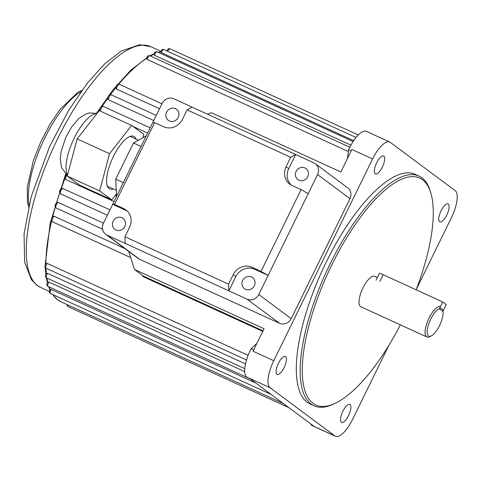 <?xml version="1.0" encoding="UTF-8"?>
<svg xmlns="http://www.w3.org/2000/svg" width="481" height="481" viewBox="0 0 481 481"><rect width="100%" height="100%" fill="white"/><g stroke="black" fill="none" stroke-linecap="round" stroke-linejoin="round"><path stroke-width="0.72" d="M416.131 289.784A124.783 43.903 114.6 0 0 430.898 193.248A124.783 43.903 114.6 0 0 422.546 179.75A124.783 43.903 114.6 0 0 331.866 264.809A124.783 43.903 114.6 0 0 313.023 403.318A124.783 43.903 114.6 0 0 334.686 403.547A124.783 43.903 114.6 0 0 400.384 324.855M334.686 403.547L332.984 404.323A126.305 44.438 -65.4 0 1 313.943 405.796A126.305 44.438 -65.4 0 1 311.063 404.088A126.305 44.438 -65.4 0 1 328.078 268.157A126.305 44.438 -65.4 0 1 419.035 176.088A126.305 44.438 -65.4 0 1 421.921 177.796A126.305 44.438 -65.4 0 1 430.375 191.456L430.898 193.248M428.463 335.985A15.218 5.357 114.6 0 0 431.108 336.009A15.218 5.357 114.6 0 0 440.013 324.579A15.218 5.357 114.6 0 0 442.839 310.365A15.218 5.357 114.6 0 0 441.823 308.718A15.218 5.357 114.6 0 0 430.76 319.089A15.218 5.357 114.6 0 0 428.463 335.985M431.108 336.009L429.407 336.784A16.739 5.892 -65.4 0 1 426.881 336.977A16.739 5.892 -65.4 0 1 426.503 336.754A16.739 5.892 -65.4 0 1 428.589 319.101A16.739 5.892 -65.4 0 1 440.548 306.433M377.387 277.519L374.747 276.31A16.739 5.892 114.6 0 0 362.698 288.516A16.739 5.892 114.6 0 0 360.437 306.529A16.739 5.892 114.6 0 0 360.822 306.758L426.881 336.977M419.035 176.088L415.151 174.308A126.305 44.438 114.6 0 0 324.194 266.378A126.305 44.438 114.6 0 0 307.173 402.308A126.305 44.438 114.6 0 0 310.059 404.016L313.943 405.796M108.417 99.789L107.696 98.882C107.618 97.571 108.213 96.284 109.494 95.01L111.267 94.841A3.042 1.07 114.6 0 0 109.379 96.465A3.042 1.07 114.6 0 0 108.417 99.789L153.746 120.533M116.534 89.063L115.813 88.101C116.246 85.077 117.442 83.82 119.396 84.325A3.042 1.07 114.6 0 0 117.598 85.81A3.042 1.07 114.6 0 0 116.534 89.063L159.524 108.736M149.928 55.79A3.042 1.07 114.6 0 0 149.862 55.748A3.042 1.07 114.6 0 0 147.132 59.464L146.567 58.387M157.161 51.894A3.042 1.07 114.6 0 0 157.089 51.852A3.042 1.07 114.6 0 0 154.443 55.261L153.842 54.341M163.919 49.585A3.042 1.07 114.6 0 0 163.847 49.543A3.042 1.07 114.6 0 0 161.297 52.633L160.648 51.87M383.844 156.091A9.891 3.481 114.6 0 0 383.616 155.952A9.891 3.481 114.6 0 0 376.497 163.167A9.891 3.481 114.6 0 0 375.162 173.809A9.891 3.481 114.6 0 0 375.39 173.942A9.891 3.481 114.6 0 0 382.509 166.733A9.891 3.481 114.6 0 0 383.844 156.091M285.624 356.583A9.891 3.481 114.6 0 0 285.395 356.451A9.891 3.481 114.6 0 0 278.271 363.66A9.891 3.481 114.6 0 0 276.942 374.308A9.891 3.481 114.6 0 0 277.164 374.44A9.891 3.481 114.6 0 0 284.289 367.231A9.891 3.481 114.6 0 0 285.624 356.583M350.048 404.515A9.891 3.481 114.6 0 0 349.819 404.383A9.891 3.481 114.6 0 0 342.7 411.592A9.891 3.481 114.6 0 0 341.366 422.24A9.891 3.481 114.6 0 0 341.588 422.372A9.891 3.481 114.6 0 0 348.713 415.163A9.891 3.481 114.6 0 0 350.048 404.515M448.268 204.016A9.891 3.481 114.6 0 0 448.045 203.884A9.891 3.481 114.6 0 0 440.921 211.093A9.891 3.481 114.6 0 0 439.586 221.741A9.891 3.481 114.6 0 0 439.814 221.873A9.891 3.481 114.6 0 0 446.939 214.664A9.891 3.481 114.6 0 0 448.268 204.016M347.414 158.574L348.629 149.663A24.351 8.568 -65.4 0 1 366.42 131.361L389.736 142.027A24.351 8.568 114.6 0 0 372.601 158.958L273.761 360.708A24.351 8.568 114.6 0 0 270.088 387.734L334.914 435.966A24.351 8.568 114.6 0 0 335.473 436.297A24.351 8.568 114.6 0 0 352.609 419.372L388.852 345.394M348.629 149.663L351.202 150.842M416.269 289.418L451.449 217.616A24.351 8.568 114.6 0 0 455.122 190.59L390.295 142.358A24.351 8.568 114.6 0 0 389.736 142.027M115.248 195.46L116.528 196.05M62.843 188.269A3.042 1.07 114.6 0 0 60.774 190.861A3.042 1.07 114.6 0 0 60.522 193.783A3.042 1.07 114.6 0 0 60.594 193.825L60.281 193.639C58.904 191.654 59.488 189.833 62.031 188.173L109.993 209.842M58.135 202.429A3.042 1.07 114.6 0 0 56.157 205.134A3.042 1.07 114.6 0 0 55.97 207.9A3.042 1.07 114.6 0 0 56.036 207.942L55.73 207.756C54.497 206.018 54.96 204.239 57.119 202.405L58.135 202.429L103.463 223.166M54.215 216.276A3.042 1.07 114.6 0 0 52.333 219.053A3.042 1.07 114.6 0 0 52.207 221.663A3.042 1.07 114.6 0 0 52.273 221.705L51.966 221.519C50.264 220.875 51.834 216.829 53.078 216.312L54.215 216.276L125.012 248.665M45.911 263.859L47.21 263.432L248.118 355.351M46.465 273.364L46.386 273.677L47.595 273.358L245.496 363.901M48.906 282.058A3.042 1.07 114.6 0 0 47.932 286.339A3.042 1.07 114.6 0 0 48.004 286.381L47.691 286.195C46.603 285.155 46.645 283.754 47.817 281.998L48.906 282.058L244.703 371.639M51.118 289.418A3.042 1.07 114.6 0 0 50.319 293.422A3.042 1.07 114.6 0 0 50.385 293.464L50.078 293.278C48.846 292.725 49.375 290.596 50.078 289.279L51.118 289.418L255.868 383.098M161.297 52.633L353.691 140.656M154.443 55.261L350.926 145.154M147.132 59.464L348.376 151.533M132.882 126.365L147.595 133.093M262.758 331.379L142.977 276.581L142.418 275.348M143.308 276.01L134.524 269.474L264.057 328.733L253.036 351.226L273.761 360.708M270.088 387.734L249.362 378.252L314.189 426.485L334.914 435.966M372.601 158.958L351.876 149.477L340.855 171.97L211.321 112.704L207.521 114.195M128.74 251.437L134.524 269.474M249.615 378.445L247.228 377.351A24.351 8.568 -65.4 0 1 251.13 348.689L253.703 349.867M335.473 436.297L312.157 425.631A24.351 8.568 -65.4 0 1 311.183 424.927L313.57 426.022M311.183 424.927L311.267 424.308M251.13 348.689L256.962 343.218M142.977 276.581L143.368 276.064L263.035 330.814M376.1 280.14L379.443 273.328A6.085 0.427 26.1 0 1 383.153 274.699L442.742 301.96L439.4 308.778L442.905 311.387L446.242 304.569L442.742 301.96M254.341 285.804A6.848 6.391 -53.4 0 0 252.597 277.639A6.848 6.391 -53.4 0 0 242.683 280.471A6.848 6.391 -53.4 0 0 244.42 288.63A6.848 6.391 -53.4 0 0 254.341 285.804M124.807 226.539A6.848 6.391 -53.4 0 0 123.064 218.38A6.848 6.391 -53.4 0 0 113.149 221.206A6.848 6.391 -53.4 0 0 114.893 229.365A6.848 6.391 -53.4 0 0 124.807 226.539M296.104 171.41A6.848 6.391 126.6 0 1 306.024 168.584A6.848 6.391 126.6 0 1 307.762 176.743A6.848 6.391 126.6 0 1 297.847 179.575A6.848 6.391 126.6 0 1 296.104 171.41M166.576 112.151A6.848 6.391 126.6 0 1 176.491 109.325A6.848 6.391 126.6 0 1 178.235 117.484A6.848 6.391 126.6 0 1 168.314 120.31A6.848 6.391 126.6 0 1 166.576 112.151M152.772 122.523L154.629 122.619L114.562 204.413L112.704 204.317L162.121 103.439A9.133 8.52 -53.4 0 1 173.9 98.815L313.792 162.819A9.133 8.52 -53.4 0 1 315.235 163.672L347.655 187.788A9.133 8.52 126.6 0 1 349.976 198.665L291.203 318.632A9.133 8.52 126.6 0 1 279.425 323.25L139.532 259.247A9.133 8.52 126.6 0 1 138.089 258.393L105.676 234.283A9.133 8.52 -53.4 0 0 107.119 235.137L125.252 243.434L124.94 236.754L228.565 284.163L228.878 290.843L247.012 299.14A9.133 8.52 -53.4 0 0 258.79 294.516L291.203 318.632M127.128 210.961A14.58 13.606 -53.4 0 0 126.196 210.492L112.704 204.317L103.355 223.4A9.133 8.52 -53.4 0 0 105.676 234.283M235.834 276.635L233.207 274.681A14.58 13.606 126.6 0 1 252.014 267.298L254.641 269.252A14.58 13.606 -53.4 0 0 235.834 276.635L228.878 290.843L125.252 243.434M254.641 269.252L268.139 275.427L261.027 271.422L301.094 189.628L308.213 193.639L258.79 294.516M308.213 193.639L317.562 174.555A9.133 8.52 -53.4 0 0 315.235 163.672M154.629 122.619L163.642 126.743A14.58 13.606 126.6 0 0 182.449 119.36L187.091 109.878L192.033 107.113M126.196 210.492L123.569 208.532L114.562 204.413M123.569 208.532A14.58 13.606 126.6 0 1 125.878 209.896A14.58 13.606 126.6 0 1 129.581 227.272L124.94 236.754M233.207 274.681L228.565 284.163M261.027 271.422L252.014 267.298M286.075 166.769L288.702 168.723L295.659 154.521L290.716 157.287L286.075 166.769A14.58 13.606 126.6 0 0 289.784 184.145A14.58 13.606 126.6 0 0 292.087 185.51L301.094 189.628M290.716 157.287L187.091 109.878M288.702 168.723A14.58 13.606 -53.4 0 0 291.161 185.035M146.26 135.816L133.471 142.977L115.735 179.179L116.546 196.464M115.735 179.179L123.316 182.648M133.471 142.977L141.053 146.446M136.081 139.093A28.914 10.173 114.6 0 0 134.391 136.73A28.914 10.173 114.6 0 0 133.754 136.351A28.914 10.173 114.6 0 0 112.915 157.467A28.914 10.173 114.6 0 0 109.061 188.564A28.914 10.173 114.6 0 0 109.698 188.937A28.914 10.173 114.6 0 0 113.288 188.907M142.941 137.674L143.819 134.373L131.632 125.445L99.248 110.63L77.152 138.901L67.25 176.106L79.437 185.035L111.82 199.849L116.432 193.945M131.632 125.445L109.536 153.716L77.152 138.901M109.536 153.716L99.633 190.921L67.25 176.106M99.633 190.921L111.82 199.849M52.772 294.558A136.959 48.19 114.6 0 0 57.684 299.843A136.959 48.19 114.6 0 0 60.81 301.701L57.443 299.705L52.435 294.402M130.712 257.588L52.273 221.705A3.042 1.07 114.6 0 0 52.351 221.729M102.537 229.215L56.036 207.942A3.042 1.07 114.6 0 0 56.115 207.966M107.359 215.223L60.594 193.825A3.042 1.07 114.6 0 0 60.672 193.849M66.865 175.108A3.042 1.07 114.6 0 0 65.813 179.497A3.042 1.07 114.6 0 0 65.885 179.539A3.042 1.07 114.6 0 0 65.963 179.563M103.319 106.421A3.042 1.07 114.6 0 0 103.253 106.379A3.042 1.07 114.6 0 0 101.443 107.888A3.042 1.07 114.6 0 0 100.391 111.153M111.333 94.877A3.042 1.07 114.6 0 0 111.267 94.841L156.253 115.422M119.462 84.367A3.042 1.07 114.6 0 0 119.396 84.325L161.947 103.794M170.118 48.882A3.042 1.07 114.6 0 0 170.046 48.84A3.042 1.07 114.6 0 0 167.737 51.323M67.899 304.942A3.042 1.07 114.6 0 0 68.055 306.619A3.042 1.07 114.6 0 0 68.122 306.662A3.042 1.07 114.6 0 0 68.2 306.686M271.152 394.468L50.385 293.464A3.042 1.07 114.6 0 0 50.463 293.488M250.228 378.896L48.004 286.381A3.042 1.07 114.6 0 0 48.076 286.405M47.595 273.358A3.042 1.07 114.6 0 0 46.447 277.892A3.042 1.07 114.6 0 0 46.513 277.934A3.042 1.07 114.6 0 0 46.591 277.958M47.21 263.432A3.042 1.07 114.6 0 0 45.803 266.191A3.042 1.07 114.6 0 0 45.875 268.194A3.042 1.07 114.6 0 0 45.948 268.236A3.042 1.07 114.6 0 0 46.02 268.26M37.668 285.684A132.389 46.579 114.6 0 0 40.687 287.476L36.706 285.113L31.403 279.677L24.609 262.103L24.05 233.874L31.223 196.675L49.453 146.879L68.795 110.155L87.53 82.918L104.624 63.949L121.308 51.016L139.737 44.703L150.848 46.693A132.389 46.579 114.6 0 0 55.507 143.2A132.389 46.579 114.6 0 0 37.668 285.684M160.528 51.9A136.959 48.19 114.6 0 0 158.496 52.495M153.704 54.401A136.959 48.19 114.6 0 0 150.493 56.043M146.422 58.484A136.959 48.19 114.6 0 0 118.771 84.175M115.825 87.74A136.959 48.19 114.6 0 0 110.426 94.685M107.684 98.419A136.959 48.19 114.6 0 0 102.225 106.253M99.663 110.119A136.959 48.19 114.6 0 0 99.314 110.66M64.953 178.493A136.959 48.19 114.6 0 0 61.237 188.54M59.722 192.929A136.959 48.19 114.6 0 0 56.56 202.748M55.237 207.197A136.959 48.19 114.6 0 0 52.682 216.612M51.575 221.116A136.959 48.19 114.6 0 0 45.911 263.642M46.002 268.26A136.959 48.19 114.6 0 0 46.368 273.491M46.976 278.144A136.959 48.19 114.6 0 0 47.751 282.1M49.104 286.88A136.959 48.19 114.6 0 0 50.036 289.352M383.153 274.699L379.816 281.517M279.425 323.25L247.012 299.14M107.119 235.137L139.532 259.247M349.976 198.665L317.562 174.555M80.844 91.835A69.24 24.363 114.6 0 0 42.526 142.725A69.24 24.363 114.6 0 0 29.076 204.99M96.885 113.654A34.542 12.151 114.6 0 0 73.84 138.841A34.542 12.151 114.6 0 0 67.593 174.801M114.045 201.575L65.885 179.539L65.049 178.722L64.845 177.417L66.186 174.549M150.162 127.844L103.253 106.379C100.86 106.085 99.687 107.534 99.741 110.72M349.813 147.228L149.862 55.748C147.685 55.471 148.154 55.447 146.386 58.622M353.108 141.534L157.089 51.852C154.948 51.461 155.315 51.81 153.673 54.503M356.048 137.476L163.847 49.543C161.736 49.038 162.007 49.729 160.504 51.972M358.297 134.969L170.046 48.84C167.977 48.226 168.116 49.278 166.781 51.052M288.889 407.66L68.122 306.662L67.286 305.844L67.081 304.569M244.763 368.632L46.206 277.747C45.058 276.791 45.142 275.33 46.459 273.364M246.512 359.992L45.635 268.049C44.096 267.424 45.352 264.057 46.032 263.48M40.687 287.476L49.339 291.432M60.81 301.701L283.255 403.469M150.848 46.693L160.81 51.251M50.403 290.927L48.599 286.652M47.409 282.738L46.362 277.85M45.857 274.429L45.298 267.719M45.208 264.923L50.174 223.112L65.644 174.056M96.501 113.294L112.891 90.001L130.97 69.973L148.557 56.524M149.91 55.772L153.926 53.818M158.039 52.285L160.654 51.581M28.619 206.92L27.423 201.978L27.321 187.061L33.309 160.768L40.542 142.334L50.144 123.966L59.921 109.554L77.567 92.502L82.004 90.23M107.365 186.201L116.258 190.266M130.159 136.382L138.462 140.181M67.406 175.505L61.478 167.49L60.251 159.175L61.195 151.19L65.879 137.241L71.332 127.363L78.818 118.476L86.183 113.823L89.46 112.921L97.036 113.456"/></g></svg>

